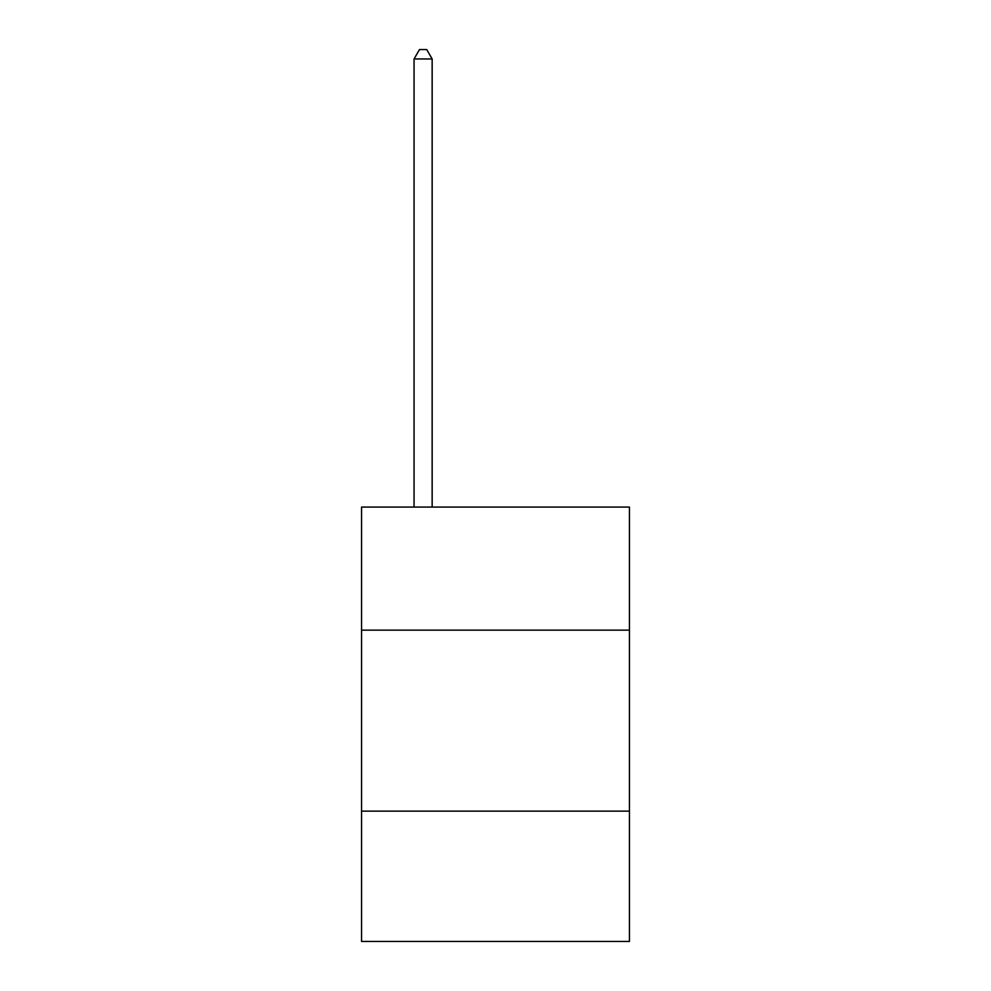 <?xml version="1.0" encoding="UTF-8"?>
<svg xmlns="http://www.w3.org/2000/svg" width="991" height="991" viewBox="0 0 991 991"><rect width="100%" height="100%" fill="white"/><g stroke="black" fill="none" stroke-linecap="round" stroke-linejoin="round"><path stroke-width="1.49" d="M629.434 630.152L629.434 507.082L361.566 507.082L361.566 630.152L629.434 630.152L629.434 941.45L361.566 941.45L361.566 630.152M629.434 811.146L361.566 811.146M432.15 507.082L432.15 58.965L414.052 58.965L414.052 507.082M414.052 58.965L419.49 49.55L426.725 49.55L432.15 58.965"/></g></svg>
